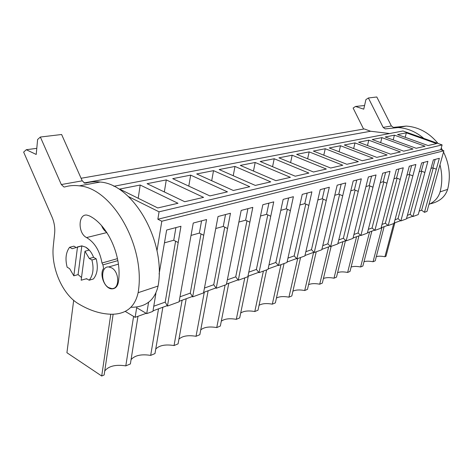 <?xml version="1.0" encoding="UTF-8"?>
<svg xmlns="http://www.w3.org/2000/svg" width="473" height="473" viewBox="0 0 473 473"><rect width="100%" height="100%" fill="white"/><g stroke="black" fill="none" stroke-linecap="round" stroke-linejoin="round"><path stroke-width="0.71" d="M73.682 300.331L66.918 352.722L101.707 376.017L110.777 314.243M148.581 302.253L146.725 313.629L136.667 307.692L135.142 317.336L125.144 311.34M128.414 196.567L159.052 211.821L157.858 219.236L161.807 221.228L156.989 250.761M393.725 223.534L384.921 256.744L385.962 256.307L394.866 222.771M384.921 256.744C381.339 256.059 378.465 256.017 376.313 256.632M364.003 261.717C366.244 261.013 369.259 261.025 373.049 261.746L375.219 260.83L384.135 226.679M369.567 231.983L360.627 266.973L362.897 266.021L371.831 231.155M360.627 266.973C356.618 266.216 353.443 266.24 351.114 267.044M356.571 236.713L347.631 272.448L350.008 271.449L358.948 235.85M347.631 272.448C343.38 271.65 340.034 271.709 337.604 272.631M342.943 241.673L334.009 278.189L336.498 277.137L345.438 240.769M334.009 278.189C329.492 277.344 325.968 277.45 323.437 278.508M328.634 246.882L319.718 284.202L322.332 283.102L331.153 246.356M319.718 284.202C314.917 283.315 311.193 283.475 308.556 284.687M313.599 252.357L304.713 290.523L307.462 289.37L316.248 251.796M304.713 290.523C299.592 289.582 295.655 289.807 292.905 291.202M297.671 258.571L288.932 297.168L291.823 295.95L300.568 257.513M288.932 297.168C283.463 296.175 279.295 296.476 276.427 298.073M280.992 264.655L272.318 304.169L275.363 302.886L284.048 263.538M272.318 304.169C266.459 303.116 262.036 303.512 259.05 305.339M263.39 271.076L254.799 311.541L258.01 310.193L266.618 269.9M254.799 311.541C248.514 310.436 243.814 310.932 240.698 313.037M244.789 277.858L236.305 319.334L239.699 317.903L248.301 276.131M236.305 319.334C229.541 318.163 224.533 318.79 221.293 321.208M225.095 285.042L216.746 327.57L220.335 326.057L228.808 283.226M216.746 327.57C209.444 326.335 204.111 327.109 200.741 329.894M204.312 292.148L196.029 336.297L199.831 334.695L208.15 290.753M196.029 336.297C188.13 334.99 182.43 335.942 178.93 339.153M182.129 300.225L174.046 345.55L178.085 343.853L186.208 298.741M174.046 345.55C165.479 344.178 159.377 345.337 155.753 349.044M158.52 308.822L150.68 355.394L154.978 353.579L162.86 307.237M150.68 355.394C141.356 353.946 134.817 355.359 131.068 359.634M133.593 316.402L125.8 365.871L130.382 363.944L137.98 316.301M125.8 365.871C115.607 364.352 108.583 366.067 104.734 371.009M101.707 376.017L104.143 374.988L113.136 314.208M135.142 317.336L146.187 313.309M153.01 310.826L167.217 305.653M179.178 301.301L192.405 296.482M203.621 292.403L215.954 287.909M226.49 284.072L238.02 279.874M247.941 276.262L258.737 272.33M268.102 268.924L278.23 265.235M287.076 262.012L296.606 258.548M304.979 255.497L313.948 252.233M321.888 249.342L330.349 246.262M337.893 243.512L345.881 240.603M353.053 237.996L360.615 235.241M367.444 232.751L374.604 230.144M381.12 227.773L387.907 225.302M394.127 223.037L400.578 220.69M406.52 218.526L412.651 216.297M407.389 215.316L410.091 214.346L412.947 216.522L418.238 214.594L433.363 159.88L439.346 158.307L424.47 212.318L427.013 211.396L443.857 150.804L161.807 221.228M394.996 219.756L398.018 218.674L400.873 220.926L406.419 218.904L421.62 162.972L427.899 161.317L412.947 216.522M381.989 224.415L385.353 223.215L388.209 225.55L394.027 223.427L409.299 166.212L415.885 164.48L400.873 220.926M368.319 229.316L372.056 227.98L374.9 230.398L381.013 228.169L396.35 169.618L403.274 167.797L388.209 225.55M353.928 234.472L358.073 232.988L360.911 235.507L367.344 233.159L382.716 173.201L390.012 171.285L374.9 230.398M338.769 239.912L343.357 238.262L346.177 240.875L352.953 238.41L368.355 176.979L376.041 174.957L360.911 235.507M322.763 245.647L327.842 243.826L330.645 246.545L337.787 243.938L353.201 180.97L361.313 178.835L346.177 240.875M305.848 251.707L311.471 249.691L314.238 252.529L321.788 249.774L337.184 185.18L345.763 182.927L330.645 246.545M287.945 258.122L294.159 255.899L296.89 258.855L304.878 255.94L320.227 189.638L329.314 187.249L314.238 252.529M268.954 264.927L275.824 262.468L278.514 265.56L286.975 262.474L302.253 194.368L311.89 191.831L296.89 258.855M248.786 272.158L256.384 269.433L259.015 272.673L268.002 269.391L283.161 199.387L293.402 196.697L278.514 265.56M227.324 279.85L235.725 276.841L238.286 280.229L247.84 276.746L262.846 204.732L273.743 201.865L259.015 272.673M204.431 288.057L213.731 284.722L216.214 288.282L226.396 284.569L241.189 210.432L252.813 207.375L238.286 280.229M179.971 296.819L190.276 293.13L192.653 296.878L203.526 292.911L218.041 216.516L230.469 213.252L216.214 288.282M153.772 306.214L165.195 302.117L167.454 306.072L179.09 301.827L193.256 223.037L206.571 219.537L192.653 296.878M146.725 313.629L152.915 311.37L155.889 293.443M424.47 212.318L421.62 210.213L419.202 211.082M159.111 274.021L166.65 230.038L180.952 226.271L167.454 306.072M157.858 219.236L440.789 149.699L443.857 150.804M440.789 149.699L442.113 144.915L402.961 130.986L113.81 186.285M159.052 211.821L442.113 144.915M140.203 185.032L119.622 189.07L157.751 207.949L177.984 203.278L140.203 185.032L138.205 198.27M340.507 145.743L329.249 147.954L362.229 160.743L373.108 158.23L340.507 145.743L339.1 151.774M313.38 151.064L325.253 148.741L358.357 161.636L346.875 164.291L313.38 151.064M368.78 140.197L358.611 142.196L390.58 154.198L400.389 151.934L368.78 140.197L367.48 145.524M344.309 144.998L355.004 142.905L387.097 155.002L376.774 157.385L344.309 144.998M213.53 170.652L196.697 173.952L233.343 190.495L249.791 186.699L213.53 170.652L211.703 180.727M234.992 166.443L270.727 181.869L255.308 185.428L219.176 169.547L234.992 166.443L233.224 175.72M166.289 179.917L147.085 183.684L184.742 201.717L203.579 197.371L166.289 179.917L164.338 191.949M190.678 175.134L172.716 178.658L209.876 195.917L227.46 191.855L190.678 175.134L188.786 186.12M292.172 155.227L326.323 169.032L313.463 172.001L278.928 157.822L292.172 155.227L290.593 162.611M309.165 151.892L296.63 154.352L330.645 168.033L342.789 165.231L309.165 151.892L307.639 158.78M255.184 162.481L290.387 177.328L275.901 180.674L240.302 165.402L255.184 162.481L253.475 171.055M274.21 158.751L260.18 161.5L295.247 176.204L308.887 173.059L274.21 158.751L272.566 166.697M394.411 135.172L385.176 136.987L416.181 148.286L425.061 146.24L394.411 135.172L393.199 139.907M372.216 139.529L381.906 137.625L413.03 149.013L403.7 151.171L372.216 139.529M406.348 132.83L397.533 134.563L428.065 145.542L436.538 143.591L406.348 132.83L405.184 137.312M389.646 133.528L370.607 131.246L84.028 182.95M81.09 178.268L364.281 128.946L370.607 131.246M77.312 246.971L81.723 245.883L85.643 247.131C89.066 249.153 91.709 252.558 93.577 257.336L89.291 258.506L84.974 251.222L89.273 250.093L85.643 247.131L81.817 245.889L72.138 248.709L69.614 247.267C65.877 252.275 65.049 258.914 67.136 267.186L69.637 268.664L73.823 275.83L78.092 274.6L81.522 277.521L78.092 274.6L81.817 245.889M84.974 251.222L81.167 280.205L86.594 278.686L89.184 280.211C93.122 275.298 94.026 268.563 91.91 260.002L89.291 258.506M111.575 267.83L108.731 266.949C100.631 266.021 100.684 283.469 108.719 287.637L111.788 288.589C119.781 289.417 119.657 271.874 111.575 267.83M165.195 302.117L175.595 241.189M178.161 242.507L173.762 240.243L164.527 242.82M173.762 240.243L175.909 227.602M93.577 257.336L96.196 258.82C98.301 267.34 97.385 274.044 93.441 278.94L89.184 280.211M96.196 258.82L91.91 260.002M77.507 246.989L73.823 275.83M69.614 247.267L73.924 246.173L75.52 247.077M373.049 261.746L381.971 227.466M436.331 169.186L432.848 167.885L431.021 168.394M432.848 167.885L435.184 159.401M421.62 210.213L433.244 168.033M203.703 235.258L199.364 233.088L191.068 235.406M199.364 233.088L201.575 220.85M190.276 293.13L201.013 233.916M227.537 228.489L223.262 226.419L215.794 228.5M223.262 226.419L225.52 214.553M213.731 284.722L224.746 227.135M249.827 222.156L245.617 220.176L238.9 222.05M245.617 220.176L247.917 208.658M235.725 276.841L246.959 220.802M270.727 216.22L266.577 214.322L260.528 216.007M266.577 214.322L268.906 203.142M256.384 269.433L267.789 214.872M290.351 210.645L286.271 208.818L280.814 210.343M286.271 208.818L288.625 197.951M275.824 262.468L287.365 209.308M308.822 205.4L304.801 203.644L299.888 205.016M304.801 203.644L307.172 193.073M294.159 255.899L305.795 204.076M326.234 200.451L322.279 198.761L317.856 199.996M322.279 198.761L324.661 188.473M311.471 249.691L323.177 199.145M342.677 195.787L338.786 194.155L334.801 195.266M338.786 194.155L341.169 184.133M327.842 243.826L339.596 194.492M325.253 148.741L323.786 155.174M358.232 191.37L354.401 189.791L350.818 190.796M354.401 189.791L356.784 180.024M343.357 238.262L355.134 190.093M372.966 187.184L369.194 185.658L365.972 186.563M369.194 185.658L371.577 176.133M358.073 232.988L369.856 185.93M355.004 142.905L353.644 148.563M386.938 183.211L383.231 181.738L380.339 182.548M383.231 181.738L385.607 172.444M372.056 227.98L383.828 181.981M400.217 179.444L396.563 178.019L393.974 178.741M396.563 178.019L398.934 168.938M385.353 223.215L397.107 178.226M381.906 137.625L380.647 142.645M412.84 175.855L409.246 174.472L406.94 175.122M409.246 174.472L411.611 165.603M398.018 218.674L409.736 174.661M424.866 172.444L421.331 171.102L419.273 171.675M421.331 171.102L423.678 162.428M410.091 214.346L421.768 171.267M85.66 183.163C90.272 181.774 95.114 181.401 100.181 182.04C133.303 184.239 166.236 241.532 158.094 286.041L138.122 292.704C146.062 247.154 112.574 188.219 79.322 185.854C74.231 185.18 69.383 185.54 64.771 186.941L63.961 187.006L61.319 184.547L40.359 137.034L37.615 139.505L36.214 154.458L26.287 149.722L23.65 152.099L51.983 216.93C54.265 222.322 55.152 227.773 54.643 233.278L53.343 245.658C50.759 267.511 62.418 294.596 78.695 303.932C89.734 310.542 100.601 313.977 111.303 314.243C125.954 314.32 134.894 307.143 138.122 292.704M131.281 307.267C145.867 307.231 154.801 300.16 158.094 286.041M40.359 137.034L61.614 134.503L82.231 180.834L61.319 184.547M84.862 183.228L82.231 180.834M106.662 232.255C104.474 230.883 102.795 228.701 101.624 225.71M36.788 148.345L26.287 149.722M101.991 263.018C99.856 250.962 94.724 242.478 86.589 237.57C77.779 233.491 77.992 213.613 86.92 215.103L89.178 215.8C107.803 224.551 122.324 256.892 118.445 281.784C117.629 286.372 115.483 288.725 111.995 288.861C104.894 289.104 99.017 274.718 103.587 268.368L102.925 264.88L101.991 263.018L117.481 258.642M87.067 278.964L86.175 278.993M394.11 127.326L406.201 126.078C418.635 127.001 429.253 132.795 438.039 143.467M441.25 148.025L442.627 150.361M443.52 152.028C449.462 164.19 450.84 176.636 447.647 189.366L440.085 191.89C442.373 183.033 442.338 173.999 439.973 164.781M429.916 203.91C439.192 201.918 445.105 197.07 447.647 189.366M363.589 129.064L353.118 108.051L355.548 106.455L364.582 105.514M355.548 106.455L363.755 109.168L365.907 99.626L368.396 97.982L376.798 96.983L391.384 125.96L383.165 127.42L385.241 128.881L398.118 127.556C407.46 128.171 416.021 131.784 423.796 138.4M393.435 127.397L391.384 125.96M368.396 97.982L383.165 127.42M428.958 204.383C434.722 201.681 438.436 197.519 440.085 191.89M106.868 232.568L86.589 237.57M117.86 260.617L102.925 264.88M81.723 245.883L77.418 246.983M118.398 264.147L108.731 266.949M100.181 182.04L79.322 185.854M115.377 287.785L111.995 288.861M406.201 126.078L398.118 127.556"/></g></svg>

